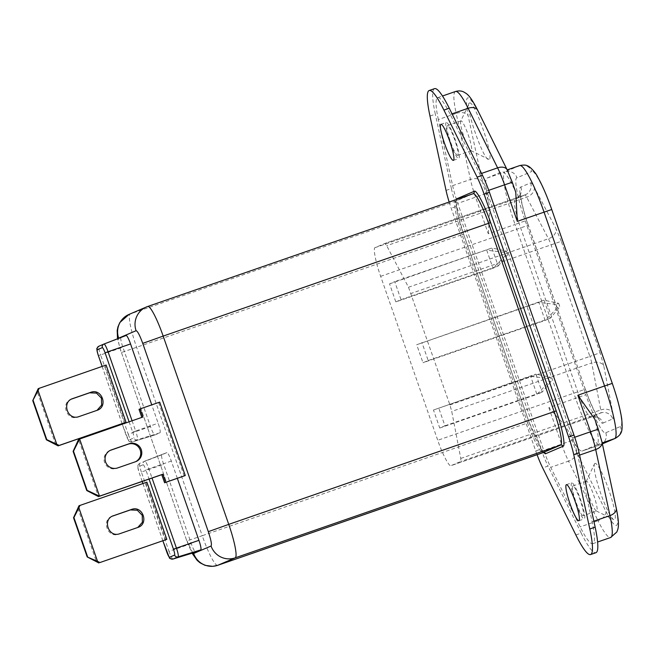 <?xml version="1.0" encoding="UTF-8"?>
<svg xmlns="http://www.w3.org/2000/svg" width="655" height="655" viewBox="0 0 655 655"><rect width="100%" height="100%" fill="white"/><g stroke="black" fill="none" stroke-linecap="round" stroke-linejoin="round"><path stroke-width="0.49" stroke-dasharray="3.27 2.46" d="M571.709 482.841A19.077 2.817 -109.1 0 0 575.352 501.877A19.077 2.817 -109.1 0 0 584.235 518.891A19.077 2.817 -109.1 0 0 584.26 518.875A19.077 2.817 -109.1 0 0 580.617 499.839A19.077 2.817 -109.1 0 0 571.741 482.833A19.077 2.817 -109.1 0 0 571.709 482.841M434.552 88.654A66.777 9.874 -109.1 0 0 434.453 88.695A66.777 9.874 -109.1 0 0 435.329 114.207L429.983 116.058M446.219 122.477A19.077 2.817 -109.1 0 0 449.862 141.513A19.077 2.817 -109.1 0 0 458.746 158.526A19.077 2.817 -109.1 0 0 458.77 158.518A19.077 2.817 -109.1 0 0 455.127 139.482A19.077 2.817 -109.1 0 0 446.251 122.469A19.077 2.817 -109.1 0 0 446.219 122.477M586.405 481.286A15.745 2.325 -109.1 0 0 586.159 481.556A15.745 2.325 -109.1 0 0 589.385 496.908A15.745 2.325 -109.1 0 0 596.353 510.966A15.745 2.325 -109.1 0 0 596.738 511.023A15.745 2.325 -109.1 0 0 596.762 511.015A15.745 2.325 -109.1 0 0 593.758 495.311A15.745 2.325 -109.1 0 0 586.43 481.269A15.745 2.325 -109.1 0 0 586.405 481.286M583.163 515.722A15.745 2.325 70.9 0 1 583.138 515.731A15.745 2.325 70.9 0 1 575.819 501.697A15.745 2.325 70.9 0 1 572.814 485.994A15.745 2.325 70.9 0 1 572.83 485.985A15.745 2.325 70.9 0 1 580.158 500.019A15.745 2.325 70.9 0 1 583.163 515.722L596.738 511.023M438.342 119.57A57.239 8.458 70.9 0 1 437.597 97.701A57.239 8.458 70.9 0 1 437.679 97.669A57.239 8.458 70.9 0 1 450.288 114.453L479.779 174.034A28.623 4.233 70.9 0 1 486.739 191.014L572.724 437.941A28.623 4.233 70.9 0 1 577.866 455.7L592.136 521.789A57.239 8.458 70.9 0 1 592.808 543.683A57.239 8.458 70.9 0 1 580.191 526.898L550.708 467.326A28.623 4.233 70.9 0 1 543.748 450.337L457.755 203.41A28.623 4.233 70.9 0 1 452.621 185.652L438.342 119.57L456.175 113.389L470.446 179.47A28.623 4.233 -109.1 0 0 475.587 197.237L488.302 233.761L515.051 224.493L575.606 398.371A52.474 7.754 -109.1 0 0 599.931 444.892A52.474 7.754 -109.1 0 0 600.005 444.86L582.099 451.066L600.619 444.622A9.538 9.432 -113.2 0 1 600.005 444.86L602.379 443.844M460.915 120.921A15.745 2.325 -109.1 0 0 460.67 121.191A15.745 2.325 -109.1 0 0 463.896 136.551A15.745 2.325 -109.1 0 0 470.863 150.609A15.745 2.325 -109.1 0 0 471.248 150.658A15.745 2.325 -109.1 0 0 471.264 150.65A15.745 2.325 -109.1 0 0 468.259 134.946A15.745 2.325 -109.1 0 0 460.94 120.913A15.745 2.325 -109.1 0 0 460.915 120.921M457.673 155.358A15.745 2.325 70.9 0 1 457.649 155.374A15.745 2.325 70.9 0 1 450.321 141.333A15.745 2.325 70.9 0 1 447.316 125.629A15.745 2.325 70.9 0 1 447.34 125.621A15.745 2.325 70.9 0 1 454.668 139.654A15.745 2.325 70.9 0 1 457.673 155.358M594.928 463.437A29.811 4.405 -109.1 0 0 594.462 463.953A29.811 4.405 -109.1 0 0 600.569 493.035A29.811 4.405 -109.1 0 0 613.76 519.661A29.811 4.405 -109.1 0 0 614.537 519.742A29.811 4.405 -109.1 0 0 608.798 489.85A29.811 4.405 -109.1 0 0 594.928 463.437M469.438 103.072C463.642 103.727 484.364 163.218 489.048 159.386C494.836 158.731 474.122 99.241 469.438 103.072L460.67 121.191M470.863 150.609L489.048 159.386M550.429 377.247L547.834 378.353L549.087 381.955L551.69 380.85L550.429 377.247L535.847 374.111L542.119 392.132L551.69 380.85M506.511 251.119L507.764 254.721L505.169 255.835L503.908 252.232L506.511 251.119L491.93 247.991L498.201 266.004L493.002 268.231L486.731 250.21L503.908 252.232M558.633 303.306L559.886 306.908L557.29 308.022L556.029 304.419L558.633 303.306L544.051 300.178L550.323 318.191L559.886 306.908M444.942 425.807L542.119 392.132L536.928 394.359L530.648 376.338L535.847 374.111L433.471 410.014L439.751 428.026L444.942 425.807L438.67 407.787M433.471 410.014L530.648 376.338L547.834 378.353M439.751 428.026L536.928 394.359L549.087 381.955M505.169 255.835L493.002 268.231L395.825 301.898L401.024 299.679L394.752 281.658L389.553 283.885L395.825 301.898M507.764 254.721L498.201 266.004L401.024 299.679M389.553 283.885L491.93 247.991L394.752 281.658M556.029 304.419L538.852 302.397L544.051 300.178L416.711 344.726L422.983 362.739L428.182 360.52L421.91 342.5M557.29 308.022L545.124 320.418L538.852 302.397L416.711 344.726M428.182 360.52L550.323 318.191L545.124 320.418L422.983 362.739M408.499 287.234L548.472 238.739A9.538 6.738 152.3 0 0 556.087 228.882L534.283 187.346C532.572 184.112 531.344 182.614 530.607 182.851L520.881 187.019C517.777 186.708 521.724 207.283 528.225 225.279L585.324 389.242C591.416 407.402 600.962 425.594 603.075 423.048A9.538 9.432 66.8 0 0 591.023 417.129L451.049 465.631C449.445 467.498 442.33 453.956 437.736 440.275L380.645 276.312C375.757 262.761 372.81 247.426 375.127 247.615L384.87 243.447L386.696 245.699L408.499 287.234L449.911 404.896L451.745 411.43L460.776 458.434L460.776 461.472L451.008 465.648L590.982 417.145A28.623 4.233 -109.1 0 0 591.023 417.129L600.75 412.969L460.776 461.472M137.771 527.471L118.833 534.12C107.526 538.647 100.87 519.546 112.554 516.099M112.979 515.894L112.488 516.124M78.985 505.775L146.892 482.162M77.83 508.198L96.498 561.802M55.716 444.68L37.048 391.076M106.11 365.04L105.07 365.49L124.99 422.696M38.203 388.661L105.07 365.49M71.772 398.985C60.096 402.457 66.72 421.492 78.051 417.006L97.014 410.349M71.673 399.018L72.197 398.78M487.115 178.062L501.804 171.782C504.399 171.176 508.788 177.366 514.986 190.343L507.543 170.98L478.06 111.407C467.482 91.995 464.166 93.411 468.104 115.665L482.375 181.746L488.597 201.625C485.322 187.404 484.823 179.552 487.115 178.062L504.948 171.888A52.474 7.754 -109.1 0 0 515.051 224.493L525.269 220.85C517.958 200.618 513.504 177.464 517 177.808L531.68 171.52A9.538 9.432 66.8 0 0 519.628 165.6L507.207 169.907M612.294 383.388L612.196 383.437C619.507 403.668 623.961 426.823 620.465 426.479L605.785 432.758C603.411 435.616 592.669 415.164 585.816 394.719L548.857 407.639L560.074 420.06C564.495 425.095 567.467 429.23 568.99 432.48L576.433 451.835L605.916 511.416C610.869 521.282 614.39 525.932 616.494 525.375C618.394 524.221 618.189 518.146 615.872 507.15L601.601 441.069L595.37 421.19C598.654 435.411 599.145 443.271 596.861 444.753L582.172 451.041C579.577 451.639 575.18 445.457 568.99 432.48M145.852 482.604L165.772 539.81M488.597 201.625C489.441 205.171 489.694 210.304 489.375 217.034L488.302 233.761M594.773 419.151L595.37 421.19M515.772 192.292L514.986 190.343M177.349 478.363L171.323 461.055A9.538 1.408 -109.1 0 0 166.894 452.605L161.818 454.775A9.538 1.408 -109.1 0 0 163.66 464.338L191.268 543.617A9.538 1.408 -109.1 0 0 195.665 552.083M142.225 481.45L139.171 472.787C138.09 469.422 137.714 467.474 138.074 466.917L143.142 464.747A2.866 2.833 -113.2 0 1 144.78 461.153L166.894 452.605A9.538 1.408 -109.1 0 0 166.886 452.605L144.78 461.153A8.703 1.285 70.9 0 1 144.788 461.145A8.703 1.285 70.9 0 1 148.832 468.857L145.86 469.922L149.053 479.083M126.104 335.483L121.036 337.652A9.538 1.408 -109.1 0 0 122.878 347.224L150.478 426.503A9.538 1.408 -109.1 0 0 154.899 434.961L159.984 432.783A9.538 1.408 -109.1 0 0 158.15 423.22L151.755 404.864M122.248 424.178L128.495 440.365C128.388 441.249 129.641 441.773 132.245 441.928L154.899 434.961A9.538 1.408 -109.1 0 0 154.916 434.953L132.261 441.92A8.703 1.285 70.9 0 1 132.245 441.928A8.703 1.285 70.9 0 1 128.216 434.208L125.997 434.945L122.272 424.17M135.577 461.709A9.538 9.432 -113.2 0 1 134.447 462.184L116.623 468.366A9.538 9.432 -113.2 0 1 104.685 462.758A9.538 9.432 -113.2 0 1 110.253 450.378M141.832 417.391L78.559 439.399L98.479 496.605M184.219 475.988L158.649 402.563L139.032 409.359M158.649 402.563L159.689 402.121M141.857 417.464L142.896 417.022M575.86 534.971L581.214 533.113A66.777 9.874 -109.1 0 0 595.927 552.697M581.214 533.113L548.03 466.065L542.684 467.924M449.158 202.027A28.623 4.233 -109.1 0 0 451.189 208.192L535.716 450.943L541.071 449.084A28.623 4.233 -109.1 0 0 548.03 466.065M541.071 449.084L456.535 206.341L451.189 208.192M446.047 190.425L451.393 188.575A28.623 4.233 -109.1 0 0 456.535 206.341M451.393 188.575L435.329 114.207M535.716 450.943A28.623 4.233 -109.1 0 0 537.059 454.668M543.314 452.523L529.183 422.45L527.635 422.966A33.389 4.937 -109.1 0 0 543.069 452.58M529.158 422.459L463.593 234.171L457.288 212.416L456.142 199.603M616.281 508.231A9.538 5.985 -12.2 0 0 615.872 507.15M455.503 91.495A57.239 8.458 -109.1 0 0 455.421 91.528A57.239 8.458 -109.1 0 0 456.175 113.389A9.538 5.985 -12.2 0 1 468.104 115.665M449.911 404.896L589.885 356.402L551.068 244.945A9.538 1.408 -109.1 0 0 548.472 238.739L526.669 197.196A9.538 1.408 -109.1 0 0 524.843 194.944L384.87 243.447L524.827 194.953L515.1 199.112A28.623 4.233 -109.1 0 0 520.61 227.809L577.71 391.772A28.623 4.233 -109.1 0 0 590.982 417.145C599.35 416.162 598.007 418.668 598.76 418.398C597.565 417.8 590.057 403.308 585.423 389.193L437.736 440.275M534.283 187.346A9.538 6.738 -27.7 0 1 526.669 197.196L386.696 245.699M530.607 182.851A9.538 9.432 -113.2 0 1 525.441 194.715L524.843 194.944A9.538 1.408 -109.1 0 0 524.827 194.953A9.538 9.432 -113.2 0 0 525.441 194.715L515.714 198.874A9.538 9.432 -113.2 0 1 515.1 199.112L375.127 247.615M460.776 458.434L600.75 409.94L591.719 362.935L451.745 411.43M603.075 423.048L612.802 418.889A9.538 9.432 66.8 0 0 600.75 412.969A9.538 1.408 -109.1 0 0 600.75 409.94A9.538 6.599 -10.9 0 1 612.802 412.822L603.771 365.817A9.538 6.599 -10.9 0 0 591.719 362.935A9.538 1.408 -109.1 0 0 589.885 356.402L600.095 352.758L561.286 241.302L411.094 293.448M380.645 276.312L528.323 225.23L585.324 389.242M520.881 187.019A9.538 9.432 -113.2 0 1 515.714 198.874C519.767 195.575 521.355 193.716 520.479 193.307C519.89 194.551 523.099 211.049 528.323 225.23L528.225 225.279M612.802 418.889C613.489 418.512 613.489 416.49 612.802 412.822M603.771 365.817L600.095 352.758M561.286 241.302L556.087 228.882M605.785 432.758A9.538 9.432 -113.2 0 1 600.619 444.622L602.379 443.869M615.307 438.342A9.538 9.432 66.8 0 0 620.465 426.479M519.71 165.576A52.474 7.754 -109.1 0 0 519.628 165.6L504.948 171.888A9.538 9.432 -113.2 0 1 517 177.808M119.873 533.678L118.833 534.12M136.666 527.938L137.706 527.496M78.051 417.006L79.083 416.555M96.915 410.382L95.876 410.824M596.861 444.753L602.174 442.911M525.269 220.85L585.816 394.719M612.196 383.437L551.649 209.559C544.927 189.393 533.948 168.474 531.68 171.52M605.916 511.416A9.538 6.141 -26.3 0 1 598.023 520.717A57.239 8.458 -109.1 0 0 610.64 537.501M576.433 451.835A9.538 6.141 -26.3 0 1 568.54 461.145L598.023 520.717L580.191 526.898M571.79 440.52L561.572 444.164A28.623 4.233 -109.1 0 0 568.54 461.145L550.708 467.326M548.857 407.639L561.572 444.164L543.748 450.337M485.805 193.593L457.755 203.41M482.375 181.746A9.538 5.985 -12.2 0 0 470.446 179.47L452.621 185.652M478.06 111.407A9.538 6.141 153.7 0 0 477.692 110.261M507.543 170.98A9.538 6.141 153.7 0 0 507.175 169.841M601.601 441.069A9.538 5.985 167.8 0 1 602.01 442.15M173.002 559.051A8.703 1.285 70.9 0 1 168.998 551.322L166.812 552.059M142.192 481.458L139.171 472.787L141.39 472.042A8.703 1.285 70.9 0 1 139.711 463.314A2.866 2.833 66.8 0 0 138.074 466.917M143.142 464.747C143.748 464.886 144.649 466.614 145.86 469.922M162.89 540.809L142.946 483.529M129.101 421.804L132.687 432.087L135.65 431.023A8.703 1.285 70.9 0 1 137.329 439.751A2.866 2.833 -113.2 0 1 133.808 437.941L128.74 440.111A2.866 2.833 66.8 0 0 132.261 441.92L137.329 439.751L159.984 432.783M132.687 432.087C133.792 435.436 134.169 437.384 133.808 437.941M128.74 440.111C128.134 439.964 127.234 438.244 126.022 434.936M98.414 355.665L100.608 354.928A8.703 1.285 70.9 0 1 98.93 346.2L104.014 344.031M122.108 423.695L102.164 366.415M592.136 521.789L593.864 521.192M452.048 113.847L450.288 114.453M481.531 173.428L479.779 174.034M488.728 190.327L486.739 191.014M574.713 437.253L572.724 437.941M579.585 455.102L577.866 455.7M171.323 461.055L148.832 468.857L152.034 478.052M191.268 543.617L168.998 551.322L141.39 472.042L163.66 464.338M161.818 454.775L139.621 463.355C137.779 465.025 137.149 466.204 137.738 466.892L139.171 472.787M132.081 420.772L135.65 431.023L158.15 423.22M150.478 426.503L128.216 434.208L100.608 354.928L122.878 347.224M121.036 337.652L98.93 346.2M134.447 462.184L135.487 461.742M116.623 468.366L117.654 467.916M473.123 193.724A1.908 1.883 -113.2 0 1 473.049 193.749L147.645 306.499L130.23 313.95L455.634 201.2L473.049 193.749M463.593 234.171L462.07 234.678A33.389 4.937 -109.1 0 1 455.634 201.2A1.908 1.883 66.8 0 0 456.895 199.341M128.994 314.433A19.077 18.872 -113.2 0 1 130.23 313.95A33.389 4.937 70.9 0 0 136.658 347.428L202.231 535.716L191.219 539.483L186.806 540.883L121.429 352.496C118.711 344.293 117.794 339.511 118.67 338.152M192.742 552.984L186.994 540.784M217.706 565.322A33.389 4.937 70.9 0 1 202.231 535.716L527.635 422.966L462.07 234.678L121.241 352.595L117.523 338.799M121.429 352.496L186.806 540.883L192.046 553.197M578.881 520.741L584.235 518.891M453.391 160.377L458.746 158.526M457.649 155.374L471.248 150.658M596.353 510.966L613.76 519.661M586.159 481.556L594.462 463.953M138.32 527.259L137.28 527.701M97.529 410.145L96.49 410.587M447.34 125.621L460.94 120.913M592.808 543.683L597.614 542.021M437.679 97.669L442.477 96.007M572.83 485.985L586.43 481.269M162.866 540.825L142.913 483.537M102.131 366.423L122.076 423.703M135.061 461.947L136.101 461.505M109.729 450.583L110.769 450.141M440.897 124.319L446.251 122.469M566.387 484.684L571.741 482.833M473.172 193.7L456.183 200.815C455.053 198.375 456.707 215.855 463.609 234.162L529.183 422.45C534.03 436.05 538.353 445.531 542.152 450.886L543.732 452.548"/><path stroke-width="0.98" d="M578.914 520.733A19.077 2.817 70.9 0 1 578.881 520.741A19.077 2.817 70.9 0 1 570.006 503.728A19.077 2.817 70.9 0 1 566.362 484.692A19.077 2.817 70.9 0 1 566.387 484.684A19.077 2.817 70.9 0 1 575.27 501.697A19.077 2.817 70.9 0 1 578.914 520.733M537.059 454.668A28.623 4.233 -109.1 0 0 542.684 467.924L575.86 534.971A66.777 9.874 -109.1 0 0 590.581 554.548A66.777 9.874 -109.1 0 0 589.803 529.003L573.739 454.635A28.623 4.233 -109.1 0 0 568.597 436.869L484.07 194.126A28.623 4.233 -109.1 0 0 477.102 177.137L443.918 110.097A66.777 9.874 -109.1 0 0 429.205 90.513A66.777 9.874 -109.1 0 0 429.107 90.546A66.777 9.874 -109.1 0 0 429.983 116.058L446.047 190.425A28.623 4.233 -109.1 0 0 449.158 202.027M453.424 160.369A19.077 2.817 70.9 0 1 453.391 160.377A19.077 2.817 70.9 0 1 444.516 143.371A19.077 2.817 70.9 0 1 440.872 124.335A19.077 2.817 70.9 0 1 440.897 124.319A19.077 2.817 70.9 0 1 449.78 141.333A19.077 2.817 70.9 0 1 453.424 160.369M141.267 449.641A9.538 9.432 66.8 0 0 129.215 443.722L111.383 449.903A9.538 9.432 66.8 0 0 105.717 462.315A9.538 9.432 66.8 0 0 117.654 467.916L135.487 461.742A9.538 9.432 66.8 0 0 141.267 449.641M110.253 450.378A9.538 9.432 -113.2 0 1 110.343 450.345L128.175 444.164A9.538 9.432 -113.2 0 1 140.227 450.083A9.538 9.432 -113.2 0 1 135.577 461.709M87.573 556.758L73.925 517.565L73.532 517.737L87.18 556.922L97.538 561.351L78.87 507.748L73.925 517.565M33.143 400.451L46.783 439.636L46.399 439.808L32.75 400.614L38.088 390.634L56.756 444.237L46.783 439.636M112.488 516.124L113.593 515.657C101.91 519.096 108.566 538.197 119.873 533.678L137.706 527.496C149.389 524.057 142.733 504.956 131.426 509.475L112.979 515.894M112.554 516.099L130.386 509.926L137.337 510.245L142.225 515.272L142.397 522.281L137.771 527.471M137.706 527.496L138.32 527.259M99.953 562.539L166.812 539.368L99.953 562.539L97.538 561.351M73.532 517.737L78.985 505.775L146.892 482.162L166.812 539.368M78.87 507.748L80.025 505.333M98.913 562.981L87.18 556.922M56.756 444.237L59.163 445.416L58.123 445.867L46.399 439.808M58.123 445.867L126.03 422.254L106.11 365.04L38.203 388.661L32.75 400.614M39.243 388.21L38.088 390.634M59.163 445.416L126.03 422.254M96.915 410.382L79.083 416.555C67.768 421.05 61.136 402.014 72.811 398.543L90.644 392.361C101.959 387.866 108.599 406.902 96.915 410.382L97.529 410.145M97.014 410.349L101.648 405.077L101.435 398.142L96.522 393.115L89.604 392.803L71.673 399.018M72.197 398.78L71.772 398.985M577.841 395.235L594.773 419.151L598.269 429.181L590.556 431.76L577.841 395.235L604.581 385.967L544.035 212.097A52.474 7.754 -109.1 0 0 519.71 165.576C523.648 164.814 526.276 164.937 527.594 165.936C529.142 165.92 535.487 172.118 537.485 176.662C542.242 184.997 546.99 195.951 551.747 209.51L517.286 221.365L515.772 192.292L512.275 182.254L504.571 184.833A28.623 4.233 -109.1 0 0 497.603 167.852L468.12 108.28A57.239 8.458 -109.1 0 0 455.503 91.495C458.721 90.611 461.472 90.783 463.781 91.995L466.213 93.477C468.612 95.221 471.657 98.414 477.692 110.261A9.538 6.141 153.7 0 0 468.12 108.28L452.048 113.847M73.106 451.36L86.755 490.546L87.14 490.382L73.491 451.189L73.106 451.36L78.559 439.399L142.896 417.022L140.072 408.916L139.032 409.359L141.832 417.391M86.755 490.546L98.479 496.605L99.519 496.162L87.14 490.382M73.491 451.189L79.599 438.956L99.519 496.162L162.817 474.228L161.777 474.67L164.601 482.784L165.641 482.334L162.817 474.228M149.053 479.083L173.469 549.201L176.441 548.137A8.703 1.285 70.9 0 1 178.119 556.865A2.866 2.833 -113.2 0 1 174.59 555.063L169.522 557.233A2.866 2.833 66.8 0 0 173.043 559.034L195.681 552.075A9.538 1.408 -109.1 0 0 195.681 552.075A9.538 1.408 -109.1 0 0 195.706 552.067L200.774 549.905A9.538 1.408 -109.1 0 0 198.932 540.334L177.349 478.363M151.755 404.864L130.541 343.94A9.538 1.408 -109.1 0 0 126.112 335.483A9.538 1.408 -109.1 0 0 126.104 335.483L104.014 344.031A8.703 1.285 70.9 0 1 108.042 351.743L105.078 352.808L129.101 421.804M98.479 496.605L161.777 474.67M140.072 408.916L159.689 402.121L185.259 475.538L165.641 482.334M164.601 482.784L185.259 475.538M484.07 194.126L489.416 192.267L573.952 435.018L568.597 436.869M573.739 454.635L579.085 452.777A28.623 4.233 -109.1 0 0 573.952 435.018M579.085 452.777L595.149 527.152L589.803 529.003M590.581 554.548L595.927 552.697A66.777 9.874 -109.1 0 0 595.149 527.152M443.918 110.097L449.273 108.239A66.777 9.874 -109.1 0 0 434.552 88.654L429.205 90.513M449.273 108.239L482.457 175.286L477.102 177.137M489.416 192.267A28.623 4.233 -109.1 0 0 482.457 175.286M456.142 199.603L456.789 198.776L474.204 191.326C476.16 188.984 484.987 205.801 490.628 222.602L556.193 410.89C562.203 427.527 565.863 446.571 562.989 446.284L545.574 453.735L543.314 452.523M616.281 508.231C619.09 522.019 618.631 526.489 617.812 529.363L616.813 532.016L610.64 537.501A57.239 8.458 -109.1 0 0 610.722 537.477A57.239 8.458 -109.1 0 0 609.969 515.608A9.538 5.985 -12.2 0 0 616.281 508.231L602.01 442.15A9.538 5.985 167.8 0 1 595.698 449.526A28.623 4.233 -109.1 0 0 590.556 431.76L574.713 437.253M129.215 443.722L128.175 444.164M602.174 442.911L614.693 438.58A9.538 9.432 66.8 0 0 615.307 438.342C622.537 433.872 622.659 430.761 621.734 418.987C620.277 409.228 617.125 397.364 612.294 383.388L604.581 385.967A52.474 7.754 -109.1 0 1 614.693 438.58L602.379 443.844M130.386 509.926L131.426 509.475M89.604 392.803L90.644 392.361M477.692 110.261L507.175 169.841A9.538 6.141 153.7 0 0 497.603 167.852L481.531 173.428M517.286 221.365L504.571 184.833L488.728 190.327M593.864 521.192L609.969 515.608L595.698 449.526L579.585 455.102M173.469 549.201C174.574 552.55 174.951 554.507 174.59 555.063M169.522 557.233C168.924 557.086 168.016 555.358 166.804 552.05L162.89 540.809M200.774 549.905L178.119 556.865L173.043 559.034A8.703 1.285 70.9 0 1 173.026 559.042A8.703 1.285 70.9 0 1 173.002 559.051M142.946 483.529L142.225 481.45M98.93 346.2A2.866 2.833 66.8 0 0 97.292 349.795L102.36 347.625C102.958 347.772 103.867 349.5 105.078 352.808M102.164 366.415L98.414 355.665C97.308 352.308 96.932 350.351 97.292 349.795M122.272 424.17L122.108 423.695M102.36 347.625A2.866 2.833 -113.2 0 1 103.908 344.072L98.84 346.241C97.063 347.961 96.441 348.845 96.973 348.894C96.768 349.958 97.243 352.218 98.389 355.673L102.131 366.423M152.034 478.052L176.441 548.137L198.932 540.334M162.866 540.825L169.277 557.487C169.178 558.371 170.423 558.887 173.026 559.042L195.706 552.067M130.541 343.94L108.042 351.743L132.081 420.772M110.343 450.345L111.383 449.903M556.193 410.89L228.742 524.377A33.389 4.937 70.9 0 1 235.17 557.855L560.582 445.097A33.389 4.937 -109.1 0 0 554.146 411.618L488.581 223.33L490.628 222.602M562.989 446.284A1.908 1.883 -113.2 0 0 560.582 445.097L543.167 452.548L217.755 565.306L235.17 557.855A19.077 18.872 -113.2 0 1 211.066 546.016C211.95 544.665 211.033 539.884 208.306 531.663L228.742 524.377L163.169 336.089L488.581 223.33A33.389 4.937 -109.1 0 0 473.098 193.733A33.389 4.937 -109.1 0 0 473.049 193.749M208.306 531.663L142.741 343.376L163.169 336.089A33.389 4.937 70.9 0 0 147.686 306.483L146.409 306.982A19.077 18.872 -113.2 0 1 147.645 306.499A33.389 4.937 70.9 0 1 147.686 306.483L473.172 193.7A1.908 1.883 -113.2 0 1 473.123 193.724M136.084 330.701A19.077 18.872 -113.2 0 1 146.409 306.982L128.994 314.433A19.077 18.872 -113.2 0 0 118.67 338.152L136.084 330.701C137.558 331.037 139.777 335.27 142.741 343.376M192.046 553.197L197.18 560.402L200.102 562.85L205.08 565.355L212.76 566.346L217.706 565.322A33.389 4.937 70.9 0 0 217.755 565.306A19.077 18.872 -113.2 0 1 193.651 553.467L211.066 546.016M474.204 191.326A1.908 1.883 -113.2 0 1 473.172 193.7M543.069 452.58A33.389 4.937 -109.1 0 0 543.118 452.572A33.389 4.937 -109.1 0 0 543.167 452.548A1.908 1.883 -113.2 0 1 545.574 453.735M456.895 199.341A1.908 1.883 66.8 0 0 456.789 198.776M193.651 553.467L192.742 552.984M602.379 443.869L615.307 438.342M507.175 169.841L512.275 182.254M551.747 209.51L612.294 383.388M519.71 165.576L507.207 169.907M602.01 442.15L598.269 429.181M597.614 542.021L610.64 537.501M442.477 96.007L455.503 91.495M142.913 483.537L142.192 481.458M122.076 423.703L122.248 424.178M104.006 344.031L126.112 335.483M543.593 452.458L217.706 565.322M117.523 338.799L117.196 330.472L117.933 326.91L119.824 322.547L128.994 314.433"/></g></svg>
